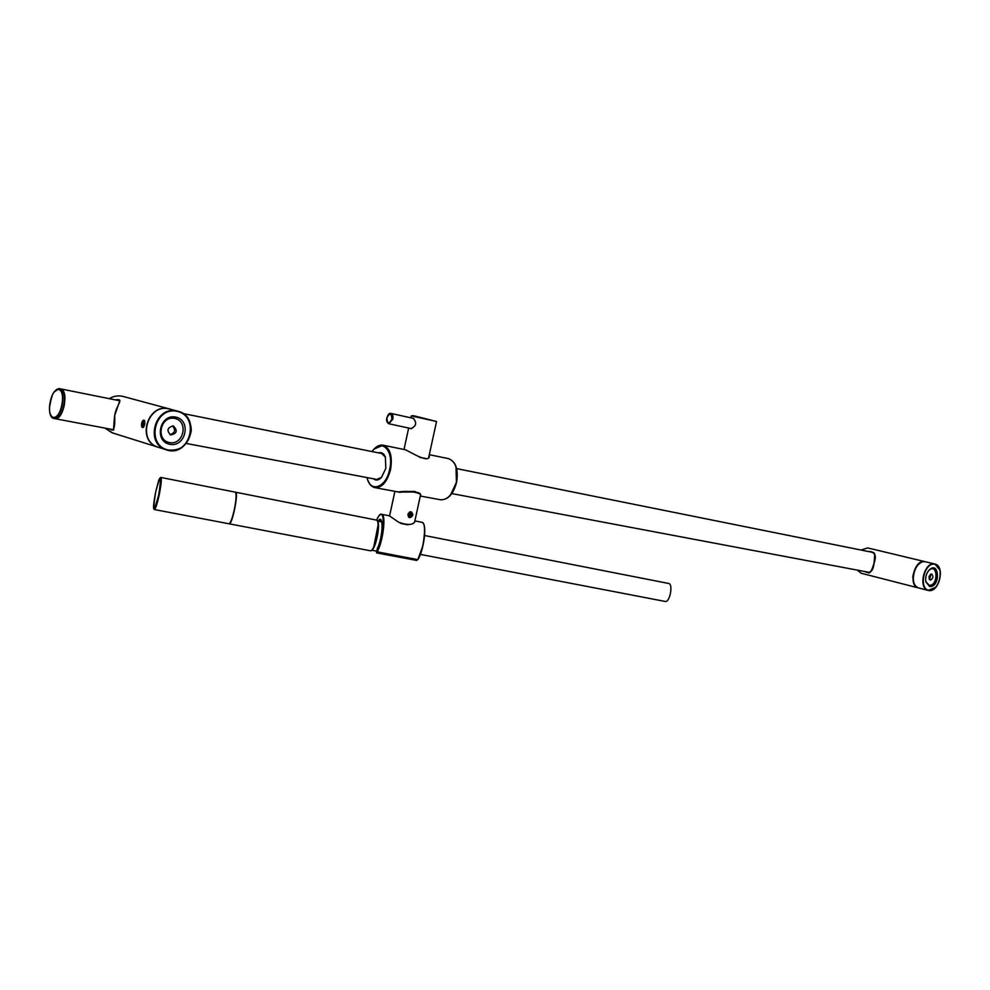 <?xml version="1.0" encoding="UTF-8"?>
<svg xmlns="http://www.w3.org/2000/svg" width="990" height="990" viewBox="0 0 990 990"><rect width="100%" height="100%" fill="white"/><g stroke="black" fill="none" stroke-linecap="round" stroke-linejoin="round"><path stroke-width="1.49" d="M429.413 456.353C428.522 463.642 411.258 452.319 405.405 449.782L383.328 445.24M378.539 452.888C381.521 451.96 383.798 453.333 385.37 456.996L385.828 468.32L381.534 477.378L376.262 479.655L374.628 479.012M379.653 453.111L381.249 453.098L385.444 457.219M381.534 477.378C378.663 480.336 375.99 480.818 373.515 478.801M414.612 522.114L420.428 495.433C422.359 489.741 400.814 493.292 396.037 491.547M411.172 511.83C413.684 514.268 413.263 516.211 409.897 517.683C406.952 515.109 407.373 513.167 411.172 511.83M420.428 495.433L420.428 495.433C421.579 494.79 419.785 493.503 415.045 491.597C411.518 490.854 398.512 492.772 398.141 491.943C407.336 490.78 414.538 491.448 419.735 493.923M409.588 517.325C407.311 518.5 408.239 510.481 410.986 512.04C407.632 513.067 407.15 514.825 409.551 517.312L409.588 517.325C412.657 516.396 413.214 514.664 411.246 512.115L411.246 512.115M410.516 512.016L411.333 514.713L408.981 517.015M381.719 514.305L389.429 515.84L398.673 522.262C407.632 525.393 413.09 525.133 415.008 521.482M423.349 523.512C426.9 527.67 423.262 551.777 417.867 559.585L376.992 551.999L377.512 548.299M426.22 458.605L419.352 457.219M412.446 418.164L413.09 418.176C417.124 422.68 416.394 426.17 410.862 428.658L410.429 428.497M376.522 552.606L377.611 547.606L376.509 552.581M409.588 512.275C411.568 514.392 411.135 515.716 408.313 516.26M408.425 513.303L409.6 512.894L410.417 513.921L409.996 515.357L408.746 515.79L407.942 514.788M407.942 514.713L408.313 513.488M408.536 513.265L408.016 514.862M410.417 513.921L408.635 513.377M409.996 515.357L408.214 514.812M144.726 424.289C143.983 426.777 143.129 427.532 142.189 426.542L143.216 421.022C144.54 420.416 145.047 421.505 144.726 424.289M142.486 425.638L143.278 421.864L144.231 422.136L144.305 424.166L143.439 425.91L142.486 425.638L143.476 425.824M144.305 423.98L142.411 423.609M175.688 417.075C191.676 420.131 185.873 447.455 169.921 444.349C153.747 441.49 159.625 413.709 175.688 417.075M173.089 425.972L173.51 426.084C177.829 430.712 176.888 433.657 170.688 434.932C166.444 430.638 167.236 427.655 173.089 425.972M169.958 434.61C175.069 432.952 175.923 430.044 172.532 425.898M174.685 418.399C188.892 421.109 183.744 445.401 169.562 442.617C155.207 440.08 160.417 415.416 174.685 418.399M115.248 399.873C125.111 398.277 116.362 404.427 114.679 415.503C115.261 427.581 113.726 432.098 110.088 429.078M143.847 426.814L144.701 420.837C141.941 417.273 139.776 429.586 143.488 427.222L143.847 426.814M118.862 400.22L118.85 400.22C119.382 403.128 122.414 392.968 114.667 415.491C112.749 433.868 114.395 429.487 113.231 430.044L113.231 430.044M868.205 551.48C874.95 551.306 876.905 555.279 874.034 563.409C873.106 571.403 869.925 574.101 864.48 571.478M928.905 570.289L928.905 570.289C939.461 559.412 940.71 587.825 929.66 586.464L925.898 581.996C925.155 577.628 926.17 573.717 928.917 570.277L928.731 570.488M871.608 551.913C873.885 554.45 875.667 548.745 873.972 563.384C871.621 571.366 869.542 574.349 867.747 572.344L867.747 572.344C870.878 572.443 872.97 569.46 874.009 563.397C875.964 557.011 875.16 553.175 871.608 551.913L871.559 551.9M929.734 579.014L930.798 574.806M930.254 580.14L930.167 580.115C928.261 577.455 928.781 575.425 931.738 574.039C933.644 576.613 933.149 578.643 930.254 580.14M929.276 579.385L930.563 574.262M928.571 570.686C937.926 561.516 938.743 586.501 929.078 585.239L925.823 581.613M424.586 535.516L668.634 583.457C673.41 583.815 669.859 602.7 665.255 601.462L665.181 601.45M377.363 521.111C380.804 523.599 375.742 549.128 371.609 550.155M160.85 477.44L159.699 478.356C158.92 481.066 160.281 473.789 155.69 491.882C152.51 512.647 153.512 513.674 158.709 494.95C161.877 474.148 160.875 473.121 155.69 491.882C152.918 506.484 153.586 507.796 153.71 508.699L154.378 509.541C155.578 508.885 157.162 504.059 159.167 495.074C161.246 484.605 161.803 478.727 160.85 477.44L235.261 492.154C236.635 493.515 236.325 499.344 234.308 509.652C232.291 518.5 230.509 523.203 228.95 523.772L228.9 523.76M229.061 523.772L229.222 523.821C232.242 525.059 238.887 491.807 235.533 492.216L235.422 492.216M370.235 550.749L370.31 550.762C374.839 552.259 381.162 519.973 376.324 520.059L235.583 492.216M373.861 546.443L378.044 525.381M374.356 448.977L383.068 445.191C390.159 447.938 392.659 456.068 390.567 469.557C387.276 481.672 382.115 487.711 375.099 487.686C372.079 487.105 369.777 484.828 368.181 480.855M456.303 482.353C453.049 494.084 447.839 499.9 440.674 499.802C448.099 499.863 453.395 494.06 456.563 482.402C458.618 469.421 455.895 461.489 448.408 458.618C455.66 461.352 458.296 469.272 456.303 482.353M372.166 451.601C381.237 437.605 394.268 450.376 389.664 469.359C386.125 487.785 370.173 493.28 367.129 477.601M456.006 466.983L456.44 482.353L450.586 494.839M400.158 523.054L408.338 524.675M401.21 523.537L407.323 524.737L401.21 523.537M381.274 520.381L380.482 519.824L378.44 521.21M417.545 559.746L417.57 559.796C423.918 550.688 427.16 522.101 421.926 522.312L414.872 520.913M376.918 551.987L376.992 551.999C382.957 542.78 386.459 513.983 381.633 514.293L380.234 514.775M381.633 514.293C380.024 514.206 378.353 516.161 376.608 520.158C385.357 499.566 385.692 537.186 376.745 551.739L377.462 548.411C383.217 536.679 383.675 512.387 378.081 521.124M422.025 522.336C423.745 522.943 424.661 525.69 424.772 530.578L423.163 544.908L417.842 559.684L376.732 551.727M388.711 414.525L391.038 413.436C392.721 414.105 393.302 416.048 392.795 419.253L388.884 423.769L387.152 421.802M386.917 417.916C389.812 412.558 391.483 412.941 391.904 419.055C388.996 424.401 387.325 424.029 386.917 417.916M428.695 457.479L436.541 421.493L411.308 415.899L413.214 415.664M436.541 421.493L414.129 415.85M379.69 520.443L380.903 520.047M417.087 559.734L376.831 552.828L416.691 560.439L417.087 559.734L376.905 552.049L376.732 552.915L416.518 560.402M378.774 521.284L381.62 521.309M61.145 388.983L61.145 388.983C64.734 390.617 65.748 396.173 64.202 405.64C62.073 414.191 59.19 418.572 55.551 418.782L113.763 429.771M62.704 390.171C64.882 393.278 65.315 398.425 64.004 405.591C62.481 412.162 60.242 416.382 57.309 418.238M59.264 388.6L60.712 388.897C64.3 390.53 65.315 396.087 63.768 405.554C61.64 414.105 58.756 418.485 55.118 418.708L54.982 418.671M56.331 389.54L59.128 388.575C62.704 390.221 63.719 395.777 62.172 405.244C60.044 413.808 57.173 418.188 53.534 418.399L51.158 416.431M61.764 405.157C57.89 423.769 46.357 419.983 50.28 401.717C54.005 383.365 65.674 386.533 61.764 405.157M63.1 390.926C64.87 394.23 65.154 399.118 63.942 405.578C62.605 411.481 60.6 415.515 57.952 417.693M176.839 410.974L178.324 411.333C201.873 417.409 188.83 458.395 166.072 449.72C144.466 443.52 155.034 405.442 176.839 410.974M177.495 411.11L168.956 408.845C147.263 403.338 136.781 441.107 158.289 447.282L159.081 447.529M176.913 411.308C199.584 415.738 191.355 454.447 168.696 450.091C145.654 446.106 154.019 406.445 176.913 411.308M123.626 396.582C118.651 395.208 113.875 395.913 109.284 398.673C113.85 395.901 118.639 395.208 123.626 396.582L169.352 408.92M104.915 428.101L112.823 433.026M169.896 409.056C147.931 401.829 135.791 440.748 158.016 447.195L112.043 432.779L104.903 428.101M860.991 550.032L867.698 547.915L861.04 550.044M857.315 570.116L861.312 573.284M934.783 564.003L924.809 561.615C914.5 558.818 907.83 585.771 918.312 587.887L861.176 573.247L857.266 570.116M935.699 587.317L928.137 590.399C917.507 588.246 924.611 560.699 934.931 564.04L940.005 570.265M934.931 564.04C945.549 566.132 939.052 593.047 928.571 590.498L918.633 587.961C915.317 586.798 913.473 583.63 913.114 578.494C911.629 576.749 916.567 560.55 925.13 561.689C914.822 558.892 908.164 585.857 918.633 587.961L918.782 587.998M917.606 565.179C913.894 569.98 912.533 575.376 913.535 581.353M928.769 590.337C918.262 588.567 924.388 561.974 934.795 564.226C945.165 566.206 939.126 592.366 928.769 590.337M366.968 477.564C368.342 483.392 371.052 486.771 375.099 487.686L400.381 492.352M420.292 496.039L440.674 499.802M429.301 454.682L448.408 458.618M372.005 451.576C375.371 446.799 379.059 444.671 383.068 445.191M389.577 515.877L394.911 491.337M380.556 519.837L380.482 519.824C383.699 519.639 381.88 539.513 377.475 548.349L377.462 548.411M413.746 418.461L391.1 413.449M411.555 428.67L388.884 423.769C386.88 422.569 386.187 420.614 386.818 417.891C388.068 414.315 389.478 412.83 391.038 413.436M404.007 449.485L408.66 428.039M410.887 417.817L411.308 415.899M378.737 521.284L380.828 520.035M186.343 443.471L377.858 479.618M451.811 493.577L869.096 572.344M61.281 389.008L119.765 400.777M182.964 413.511L382.87 453.754M456.662 468.617L873.168 552.482M59.128 388.575L53.868 392.213C52.408 394.094 50.973 399.044 49.55 407.051L49.587 410.9C49.995 415.317 51.319 417.817 53.534 418.399L55.118 418.708C58.942 418.485 61.887 414.117 63.966 405.591C65.55 396.173 64.474 390.617 60.712 388.897M178.324 411.333C186.825 414.587 191.144 421.059 191.256 430.786C188.36 445.562 179.957 451.873 166.072 449.72L158.289 447.282C135.853 440.736 148.376 401.569 170.429 409.204M867.698 547.915L924.92 561.639M420.391 554.4L665.255 601.462M381.101 521.854L377.277 520.926M376.844 551.083L371.46 550.292M154.378 509.541L228.95 523.772M370.31 550.762L229.222 523.821"/></g></svg>
